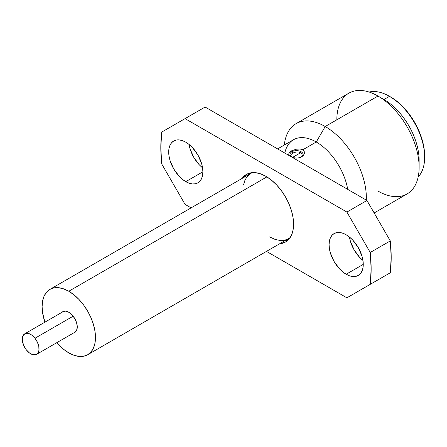 <?xml version="1.0" encoding="UTF-8"?>
<svg xmlns="http://www.w3.org/2000/svg" width="447" height="447" viewBox="0 0 447 447"><rect width="100%" height="100%" fill="white"/><g stroke="black" fill="none" stroke-linecap="round" stroke-linejoin="round"><path stroke-width="0.67" d="M73.163 316.202L34.967 338.256A11.851 6.845 60 0 1 36.593 354.342A11.851 6.845 60 0 1 26.367 349.895L29.446 352.946L32.709 354.639L35.665 354.728L37.861 353.197L38.956 350.275L38.794 346.408L37.392 342.19L34.967 338.256L31.888 335.211L28.625 333.512L25.669 333.423L23.473 334.954L22.378 337.876L22.54 341.743L23.942 345.961L26.367 349.895A11.851 6.845 60 0 1 24.741 333.814A11.851 6.845 60 0 1 34.967 338.256L73.163 316.202M296.54 152.014L294.439 152.41M301.792 153.835L300.619 152.751L292.612 157.372L300.591 152.734M298.803 152.114L300.641 152.762M291.768 156.958L291.293 156.45M290.941 155.288L291.265 154.394M291.461 154.131L292.684 153.153L291.936 151.751A3.716 2.146 -120 0 0 291.388 150.885L289.578 152.304L288.723 153.891L288.868 155.534L288.723 153.891L289.678 152.198M61.954 312.33A11.991 6.923 60 0 1 62.792 311.682A11.991 6.923 60 0 1 68.788 312.274L72.034 314.895L74.783 318.605L76.621 322.84L77.27 326.964L76.621 330.333L74.783 332.451L73.8 332.859A11.991 6.923 60 0 0 74.783 332.451L74.783 332.451A11.991 6.923 60 0 0 76.621 322.84A11.991 6.923 60 0 0 68.788 312.274L65.547 311.146L62.792 311.682L61.949 312.33M266.887 176.883L68.788 291.248A37.738 21.791 60 0 1 93.445 324.511A37.738 21.791 60 0 1 87.662 354.75A37.738 21.791 60 0 1 68.788 352.879A37.738 21.791 60 0 1 56.803 342.676L63.586 349.28L68.788 352.879L73.995 355.292L79.002 356.432L83.617 356.248L87.662 354.75L90.981 351.996L93.445 348.09L94.965 343.19L95.474 337.474L94.965 331.166L93.445 324.505L90.981 317.756L87.662 311.173L83.617 305.005L79.002 299.496L73.995 294.847L68.788 291.248L266.887 176.883M269.658 236.91L274.866 239.324L279.872 240.458L284.488 240.274L288.527 238.776A37.738 21.791 -120 0 0 290.019 237.77L87.662 354.75M374.15 212.962L407.077 193.948A58.188 33.598 -120 0 0 415.995 147.32A58.188 33.598 -120 0 0 377.983 96.044L325.204 126.518A58.188 33.598 60 0 1 366.3 200.105A58.188 33.598 -120 0 0 325.204 126.518L316.264 142.001A45.549 26.295 60 0 1 347.721 189.383A45.549 26.295 -120 0 0 316.264 142.001L303.116 149.589L304.217 151.382L304.362 153.366L303.513 155.282L301.697 156.841A3.716 2.146 -120 0 0 301.261 156.992A3.716 2.146 -120 0 0 301.149 157.065A3.716 2.146 60 0 1 301.261 156.992A3.716 2.146 60 0 1 301.697 156.841L299.998 157.579L301.697 156.841L303.513 155.282L304.362 153.366L304.217 151.382L303.116 149.589L316.264 142.001A45.549 26.295 -120 0 0 293.489 139.743L277.615 148.907M291.561 156.83A6.509 3.76 180 0 1 291.936 151.751A6.509 3.76 180 0 1 300.892 151.606A6.509 3.76 180 0 1 301.619 156.763L301.256 156.992C298.305 159.087 291.371 157.467 291.466 156.763A6.509 3.76 180 0 1 291.936 151.751L292.684 153.153L294.489 152.399M293.405 157.959L296.853 158.121L299.998 157.579L296.853 158.121L293.405 157.959M419.13 167.312L419.13 160.406A49.729 28.714 -120 0 0 383.962 99.497L377.983 96.044A58.188 33.598 60 0 1 419.13 167.312A58.188 33.598 60 0 1 377.983 191.07M424.65 157.215L424.65 156.003A48.242 27.854 -120 0 0 390.538 96.915L389.482 96.312A49.729 28.714 60 0 1 389.488 96.312A49.729 28.714 60 0 1 424.65 157.215A49.729 28.714 60 0 1 418.168 176.967A49.729 28.714 -120 0 0 420.728 136.313A49.729 28.714 -120 0 0 389.482 96.312L383.962 99.497A49.729 28.714 60 0 1 419.012 163.652M336.837 119.802A58.188 33.598 60 0 1 377.983 96.044L383.962 99.497L389.482 96.312A49.729 28.714 -120 0 0 369.138 92.048A49.729 28.714 60 0 1 389.482 96.312L397.193 101.514L403.591 107.453L409.491 114.499L414.66 122.383L418.9 130.798L422.052 139.43L423.996 147.94L424.65 156.003M349.442 237.039A24.166 13.952 -120 0 0 362.942 260.422L359.679 257.399L354.13 249.918L350.426 241.38L349.442 237.039M346.168 274.251A24.166 13.952 60 0 1 330.378 252.952A24.166 13.952 60 0 1 334.082 233.585A24.166 13.952 60 0 1 346.168 234.781L349.504 237.089L352.711 240.061L358.254 247.543L361.958 256.081L362.93 260.344L363.26 264.384L346.168 274.251L342.832 271.949L339.631 268.971L334.082 261.495L330.378 252.952L329.405 248.688L329.081 244.649L329.405 240.989L330.378 237.849L331.959 235.351L334.082 233.585L336.675 232.63L339.631 232.513L342.832 233.239L346.168 234.781A24.166 13.952 60 0 1 361.958 256.081A24.166 13.952 60 0 1 358.254 275.447L355.661 276.408L352.711 276.525L349.504 275.799L346.168 274.251L363.26 264.384L362.93 268.044L361.958 271.184L360.377 273.687L358.254 275.447A24.166 13.952 60 0 1 346.168 274.251M189.064 144.442A24.166 13.952 -120 0 0 202.564 167.826L199.295 164.803L193.752 157.327L190.048 148.784L189.064 144.442M185.79 181.655A24.166 13.952 60 0 1 170 160.361A24.166 13.952 60 0 1 173.704 140.995A24.166 13.952 60 0 1 185.79 142.191L189.12 144.493L192.327 147.465L197.876 154.947L201.58 163.485L202.552 167.748L202.877 171.788L185.79 181.655L182.454 179.353L179.247 176.381L173.704 168.899L170 160.361L169.027 156.098L168.698 152.058L169.027 148.398L170 145.258L171.581 142.755L173.704 140.995L176.297 140.034L179.247 139.917L182.454 140.643L185.79 142.191A24.166 13.952 60 0 1 201.58 163.485A24.166 13.952 60 0 1 197.876 182.851L195.283 183.812L192.327 183.929L189.12 183.203L185.79 181.655L202.877 171.788L202.552 175.447L201.58 178.588L199.999 181.091L197.876 182.851A24.166 13.952 60 0 1 185.79 181.655M251.957 172.665A38.112 22.004 -120 0 0 246.906 175.654A38.112 22.004 60 0 1 249.376 173.799A38.112 22.004 60 0 1 251.963 172.665M242.112 178.42A39.04 22.54 60 0 1 250.51 172.888A39.04 22.54 60 0 1 265.976 176.341A39.04 22.54 60 0 1 290.36 207.352A39.04 22.54 60 0 1 288.846 239.285A39.04 22.54 60 0 1 279.85 243.788L285.499 242.028L288.935 239.184L291.483 235.144L293.053 230.071L293.584 224.159L293.053 217.633L291.483 210.744L288.935 203.765L285.499 196.948L281.314 190.567L276.542 184.868L271.363 180.063L265.976 176.341L260.595 173.844L255.416 172.671L250.644 172.86L246.459 174.408L242.112 178.42M250.002 173.458A38.112 22.004 -120 0 0 248.135 174.945M302.144 155.226L301.664 156.5M301.194 157.031L301.641 156.528M289.762 238.139A38.112 22.004 60 0 1 287.488 239.81A38.112 22.004 60 0 1 284.644 241.022A38.112 22.004 -120 0 0 289.762 238.139M285.873 240.313A38.112 22.004 -120 0 0 288.091 239.436M370.239 284.342L371.144 268.938L370.239 252.482L346.894 212.057L185.064 118.623L161.719 132.1L160.814 147.504L161.719 163.954L185.064 204.385L191.098 207.872L185.064 204.385L161.719 163.954A148.728 85.869 60 0 1 161.719 132.1L185.064 118.623L346.894 212.057L370.239 252.482A148.728 85.869 60 0 1 370.239 284.342L390.287 272.771A148.728 85.869 -120 0 0 390.287 240.911L370.239 252.482L390.287 240.911L366.942 200.48L346.894 212.057L366.942 200.48L205.112 107.045L185.064 118.623L205.112 107.045L366.942 200.48L390.287 240.911L391.192 257.366L390.287 272.771L346.894 297.819L370.239 284.342M266.58 251.449L346.894 297.819L266.58 251.449M299.68 149.002L296.232 149.225L291.388 150.885L296.232 149.225L299.68 149.002L302.954 149.538M291.388 150.885A3.716 2.146 60 0 1 291.936 151.751A6.509 3.76 180 0 1 300.758 151.544A6.509 3.76 180 0 1 301.831 156.601M284.8 153.058A45.549 26.295 60 0 1 316.264 142.001L325.204 126.518A58.188 33.598 -120 0 0 284.32 145.035A58.188 33.598 60 0 1 296.104 123.635A58.188 33.598 60 0 1 325.204 126.518L377.983 96.044A58.188 33.598 -120 0 0 348.889 93.16L296.104 123.635M49.919 289.382A37.738 21.791 60 0 1 68.788 291.248L63.586 288.84L58.579 287.7L53.964 287.885L49.919 289.382L46.6 292.137L44.136 296.037L42.616 300.943L42.102 306.659L42.616 312.967L44.946 322.147A37.738 21.791 60 0 1 49.919 289.382L250.789 173.414A37.738 21.791 -120 0 1 252.41 172.626L250.789 173.414L247.47 176.163L245.006 180.068L243.486 184.974M75.627 331.803L36.593 354.342M377.983 96.044L383.962 99.497M389.488 96.312L390.538 96.915M63.776 311.274L24.842 333.753"/></g></svg>
